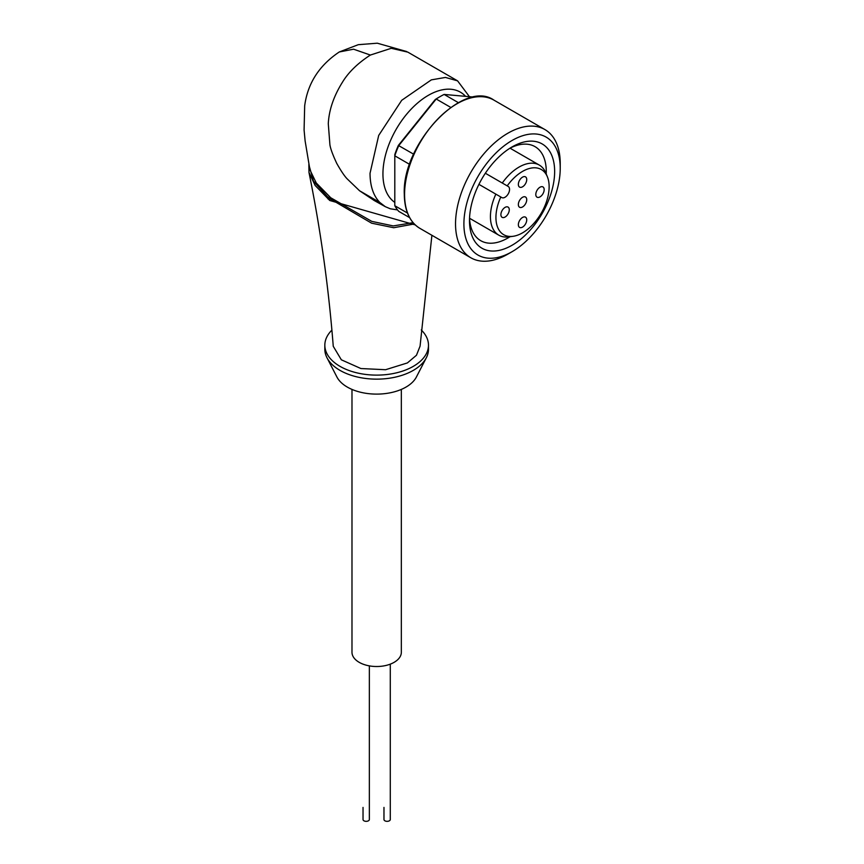<?xml version="1.0" encoding="UTF-8"?>
<svg xmlns="http://www.w3.org/2000/svg" width="864" height="864" viewBox="0 0 864 864"><rect width="100%" height="100%" fill="white"/><g stroke="black" fill="none" stroke-linecap="round" stroke-linejoin="round"><path stroke-width="1.3" d="M383.972 807.419L383.972 819.515A3.154 1.825 180 0 0 385.916 821.2A3.154 1.825 180 0 0 389.362 820.8A3.154 1.825 180 0 0 390.29 819.515L390.29 664.146M363.031 807.419L363.031 819.515A3.154 1.825 180 0 0 364.975 821.2A3.154 1.825 180 0 0 368.42 820.8A3.154 1.825 180 0 0 369.349 819.515L369.349 665.874M522.536 177.142A5.918 3.424 -60 0 1 525.496 176.85A5.918 3.424 -60 0 1 526.414 181.602A5.918 3.424 -60 0 1 522.536 186.818A5.918 3.424 -60 0 1 519.577 187.11A5.918 3.424 -60 0 1 518.67 182.369A5.918 3.424 -60 0 1 522.536 177.142M539.989 187.218A5.918 3.424 -60 0 1 542.948 186.926A5.918 3.424 -60 0 1 543.856 191.668A5.918 3.424 -60 0 1 539.989 196.895A5.918 3.424 -60 0 1 537.03 197.186A5.918 3.424 -60 0 1 536.123 192.434A5.918 3.424 -60 0 1 539.989 187.218M522.536 197.294A5.918 3.424 -60 0 1 525.496 197.003A5.918 3.424 -60 0 1 526.414 201.744A5.918 3.424 -60 0 1 522.536 206.971A5.918 3.424 -60 0 1 519.577 207.263A5.918 3.424 -60 0 1 518.67 202.511A5.918 3.424 -60 0 1 522.536 197.294M522.536 217.447A5.918 3.424 -60 0 1 525.496 217.156A5.918 3.424 -60 0 1 526.414 221.897A5.918 3.424 -60 0 1 522.536 227.113A5.918 3.424 -60 0 1 519.577 227.405A5.918 3.424 -60 0 1 518.67 222.664A5.918 3.424 -60 0 1 522.536 217.447M505.094 207.371A5.918 3.424 -60 0 1 508.054 207.079A5.918 3.424 -60 0 1 508.961 211.82A5.918 3.424 -60 0 1 505.094 217.037A5.918 3.424 -60 0 1 502.124 217.339A5.918 3.424 -60 0 1 501.217 212.587A5.918 3.424 -60 0 1 505.094 207.371M541.35 212.987A37.627 21.719 120 0 0 547.387 176.818A37.627 21.719 120 0 0 507.211 185.868L508.226 186.462A6.415 3.704 -60 0 1 508.226 193.871A6.415 3.704 -60 0 1 501.811 197.575L500.796 196.981A37.627 21.719 120 0 0 513.043 236.304A37.627 21.719 120 0 0 541.35 212.987M547.387 176.818L545.778 172.886A40.468 23.371 120 0 0 539.287 165.067A40.468 23.371 120 0 0 519.048 167.076A40.468 23.371 120 0 0 502.276 183.028L507.211 185.868M438.782 97.351L440.176 96.552A71.075 41.029 120 0 0 436.212 99.014L435.24 99.544A69.098 39.895 -60 0 1 438.782 97.351L440.176 96.552A71.075 41.029 120 0 1 444.139 94.435L458.384 102.665M507.881 254.113L507.881 254.113A74.034 42.746 120 0 1 470.869 257.785A74.034 42.746 120 0 1 459.518 198.461A74.034 42.746 120 0 1 507.881 133.218A74.034 42.746 120 0 1 544.892 129.557A74.034 42.746 120 0 1 560.228 163.447L560.228 168.286A68.116 39.323 120 0 0 512.071 140.476A68.116 39.323 120 0 0 463.903 223.895A68.116 39.323 120 0 0 512.071 251.694L507.881 254.113L512.071 251.694A68.116 39.323 120 0 0 560.228 168.286M512.071 146.923L512.071 146.923A60.21 34.765 120 0 0 469.487 220.666A60.21 34.765 120 0 0 512.071 245.246A60.21 34.765 120 0 0 554.645 171.504A60.21 34.765 120 0 0 512.071 146.923L512.071 146.923M469.541 218.16A54.292 31.342 120 0 0 480.74 240.689A54.292 31.342 120 0 0 507.881 238A54.292 31.342 120 0 0 509.965 236.725M401.339 389.416L401.339 652.266A24.678 14.245 180 0 1 386.1 665.431A24.678 14.245 180 0 1 359.208 662.342A24.678 14.245 180 0 1 351.983 652.266L351.983 389.416M331.927 330.091A51.818 29.916 0 0 0 324.832 345.19L324.832 349.218A51.818 29.916 0 0 0 326.992 357.772L336.928 377.017A41.461 23.933 0 0 0 405.972 387.104A41.461 23.933 0 0 0 416.394 377.017L426.319 357.772A51.818 29.916 0 0 0 428.479 349.218L428.479 345.19A51.818 29.916 0 0 0 421.254 329.951M326.992 357.772A51.818 29.916 0 0 0 413.305 370.375A51.818 29.916 0 0 0 426.319 357.772M324.832 345.19A51.818 29.916 0 0 0 356.821 372.838A51.818 29.916 0 0 0 413.305 366.347A51.818 29.916 0 0 0 428.479 345.19M431.903 235.289L420.066 346.162L416.47 355.244L407.387 362.934L385.571 369.716L360.904 368.539L341.345 359.802L333.256 346.291C328.633 287.302 320.544 229.36 308.977 172.454L315.155 185.458L329.756 200.491L415.249 224.91M394.805 202.392A64.163 37.044 -60 0 1 382.936 173.923A64.163 37.044 -60 0 1 414.774 105.548A64.163 37.044 -60 0 1 465.599 96.358M470.34 97.891L457.585 80.86L445.468 77.436L431.341 79.866L401.717 100.3L378.702 135.421L370.03 173.318C370.105 186.019 373.356 195.728 379.793 202.446L385.312 206.68L390.269 208.775L397.548 209.92M457.585 80.86L407.851 52.142L391.262 48.298L370.386 55.048C357.674 63.277 348.311 72.425 342.284 82.48C333.666 96.336 328.99 110.074 328.288 123.714L329.908 144.72C330.458 148.554 332.737 154.796 336.755 163.415C341.118 171.126 344.606 176.278 347.198 178.891L359.554 190.76L374.252 200.534M413.089 222.664L393.25 225.925L371.779 221.378L330.761 197.77L316.278 183.006L309.971 169.916M309.053 165.337L313.459 181.159L328.601 197.932L371.606 223.182L393.725 227.729L414.288 223.97M546.21 173.945A54.292 31.342 120 0 0 535.021 146.653A54.292 31.342 120 0 0 509.922 148.23M450.738 107.406L436.212 99.014L398.768 145.595A71.075 41.029 120 0 0 394.805 155.812L394.805 154.57A69.098 39.895 -60 0 1 398.347 145.433L413.662 154.192M409.644 164.376L394.805 155.812L394.805 205.729A71.075 41.029 120 0 0 398.768 211.378L409.612 217.631M394.805 205.729L407.473 213.052M444.139 94.435L473.98 97.103M435.24 99.544L398.347 145.433M500.796 196.981L495.86 194.141A40.468 23.371 120 0 0 498.809 235.17A40.468 23.371 120 0 0 508.842 236.876L513.043 236.304M495.86 194.141L478.926 184.356M485.341 173.243L502.276 183.028M359.554 190.76L379.793 202.446M419.915 228.366C409.72 222.145 404.514 210.708 404.287 194.076C401.911 143.564 463.752 78.646 493.949 100.138A74.034 42.746 120 0 0 456.926 103.799A74.034 42.746 120 0 0 404.579 194.476A74.034 42.746 120 0 0 419.915 228.366L470.869 257.785M406.76 51.57L377.309 43.2L358.301 44.68L339.282 51.97L353.549 49.194L370.386 55.048M330.761 197.77L329.411 200.2M329.346 196.538L328.028 198.99M510.019 148.176L539.287 165.067M493.949 100.138L544.892 129.557M309.938 169.798L305.122 140.94L304.085 130.01L304.679 105.829C307.638 83.387 319.172 65.437 339.282 51.97M385.312 206.68L373.842 200.308M308.988 172.411L308.858 164.311M469.552 218.268L498.809 235.17"/></g></svg>
